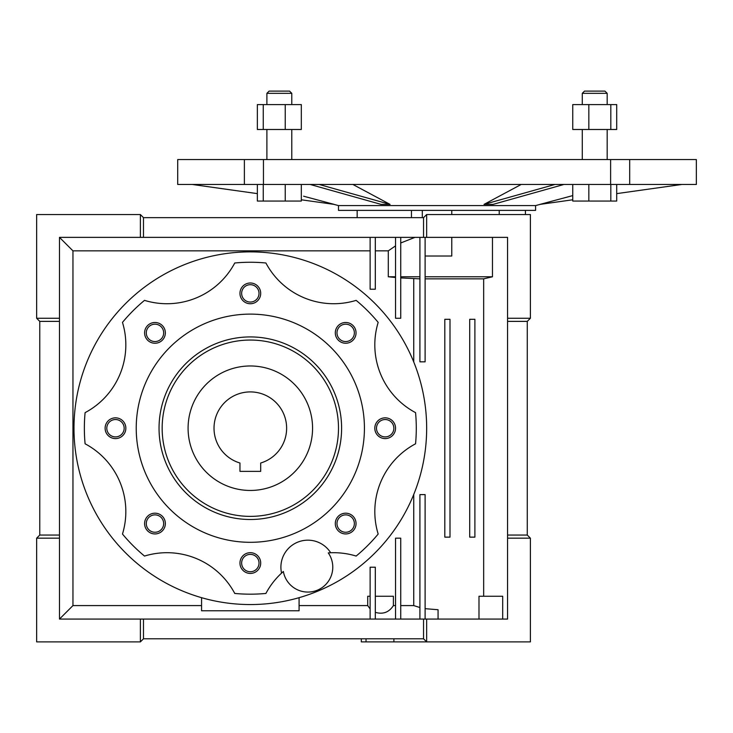 <?xml version="1.0" encoding="UTF-8"?>
<svg xmlns="http://www.w3.org/2000/svg" width="733" height="733" viewBox="0 0 733 733"><rect width="100%" height="100%" fill="white"/><g stroke="black" fill="none" stroke-linecap="round" stroke-linejoin="round"><path stroke-width="1.1" d="M59.474 321.375L39.765 321.375L36.65 318.269L36.65 214.54L140.379 214.54L140.379 237.364L59.474 237.364L59.474 619.073L72.952 605.586L72.952 250.842L59.474 237.364M411.46 217.655L411.46 210.389M59.474 318.269L36.65 318.269M39.765 321.375L39.765 535.053L59.474 535.053M59.474 619.073L140.379 619.073L140.379 641.897L36.65 641.897L36.65 538.169L59.474 538.169M36.65 538.169L39.765 535.053M140.379 619.073L507.566 619.073L507.566 538.169L530.39 538.169L530.39 641.897L426.661 641.897L426.661 619.073M140.379 237.364L507.566 237.364L507.566 538.169M140.379 214.54L143.485 217.655L423.546 217.655L426.661 214.54L530.39 214.54L530.39 318.269L507.566 318.269M422.309 217.655L422.309 210.389L451.766 210.389L451.766 214.54M423.546 619.073L423.546 638.782L143.485 638.782L140.379 641.897M143.485 237.364L143.485 217.655M143.485 619.073L143.485 638.782M425.103 619.073L425.103 494.601L419.917 494.601L419.917 619.073M419.917 607.529L413.751 605.586L400.731 605.586M395.545 619.073L395.545 538.169L400.731 538.169L400.731 619.073M375.314 612.339C383.02 614.575 389.04 612.33 393.392 605.586L395.545 605.586M375.314 619.073L375.314 567.214L370.128 567.214L370.128 619.073M299.082 605.586L367.728 605.586L370.128 608.903M299.082 597.679L299.082 610.772L201.575 610.772L201.575 597.679M72.952 605.586L201.575 605.586M393.896 638.782L393.896 641.897L426.661 641.897L423.546 638.782M502.691 619.073L502.691 596.25L478.988 596.25L478.988 619.073M425.103 278.852L483.661 278.852L492.466 276.781L492.466 237.364M483.661 278.852L483.661 596.25M438.068 619.073L438.068 609.728L425.103 608.674M400.731 277.926L419.917 278.852M413.751 278.852L413.751 361.983M413.751 605.586L413.751 494.454L414.896 491.55M415.996 488.609L416.674 486.721M426.001 412.963L425.891 411.754M375.314 250.842L388.298 250.842L388.298 276.781L395.545 277.477M370.128 250.842L72.952 250.842M425.103 256.028L451.766 256.028L451.766 237.364M425.103 276.781L492.466 276.781M426.661 237.364L426.661 214.54M423.546 237.364L423.546 217.655M375.314 237.364L375.314 289.223L370.128 289.223L370.128 237.364M388.298 250.842L395.545 245.876M395.545 237.364L395.545 318.269L400.731 318.269L400.731 237.364M400.731 242.98L414.96 237.364M400.731 276.781L419.917 276.781M425.103 237.364L425.103 361.836L419.917 361.836L419.917 237.364M499.219 214.54L499.219 210.389M393.896 641.897L361.314 641.897L361.314 638.782M393.392 605.586L393.392 596.25L375.314 596.25M367.728 605.586L367.728 596.25L370.128 596.25M530.39 318.269L527.274 321.375L527.274 535.053L530.39 538.169M527.274 535.053L507.566 535.053M527.274 321.375L507.566 321.375M73.987 428.219A176.332 176.332 0 0 1 338.49 275.507A176.332 176.332 0 0 1 338.49 580.93A176.332 176.332 0 0 1 73.987 428.219M444.812 319.304L444.812 537.133L449.998 537.133L449.998 319.304L444.812 319.304M474.892 537.133L474.892 319.304L469.706 319.304L469.706 537.133L474.892 537.133M388.298 276.781L395.545 276.781M308.456 405.981L308.666 406.549M381.581 545.975L380.794 546.845M380.436 547.239L379.373 548.394M73.996 429.703L73.996 427.724M74.006 425.745L74.042 424.141M394.931 277.422L391.908 277.138M162.158 428.219A88.171 88.171 0 0 0 294.409 504.57A88.171 88.171 0 0 0 294.409 351.858A88.171 88.171 0 0 0 162.158 428.219M281.573 573.105A76.754 76.754 0 0 0 265.905 593.446A165.96 165.96 0 0 1 234.752 593.446A76.754 76.754 0 0 0 144.502 556.063A165.96 165.96 0 0 1 122.475 534.036A76.754 76.754 0 0 0 85.092 443.795A165.96 165.96 0 0 1 85.092 412.642A76.754 76.754 0 0 0 122.475 322.392A165.96 165.96 0 0 1 144.502 300.365A76.754 76.754 0 0 0 234.752 262.991A165.96 165.96 0 0 1 265.905 262.991A76.754 76.754 0 0 0 356.146 300.365A165.96 165.96 0 0 1 378.173 322.392A76.754 76.754 0 0 0 415.556 412.642A165.96 165.96 0 0 1 415.556 443.795A76.754 76.754 0 0 0 378.173 534.036A165.96 165.96 0 0 1 356.146 556.063A76.754 76.754 0 0 0 328.274 552.893A24.895 24.895 0 0 1 317.407 590.175A24.895 24.895 0 0 1 283.369 571.493A76.754 76.754 0 0 0 281.573 573.105A26.965 26.965 0 0 1 330.684 552.764M159.043 428.219A91.277 91.277 0 0 0 295.967 507.263A91.277 91.277 0 0 0 295.967 349.165A91.277 91.277 0 0 0 159.043 428.219M144.603 523.564A10.372 10.372 0 0 0 160.161 532.552A10.372 10.372 0 0 0 160.161 514.584A10.372 10.372 0 0 0 144.603 523.564M144.603 332.864A10.372 10.372 0 0 0 160.161 341.853A10.372 10.372 0 0 0 160.161 323.885A10.372 10.372 0 0 0 144.603 332.864M335.302 332.864A10.372 10.372 0 0 0 350.86 341.853A10.372 10.372 0 0 0 350.86 323.885A10.372 10.372 0 0 0 335.302 332.864M335.302 523.564A10.372 10.372 0 0 0 350.86 532.552A10.372 10.372 0 0 0 350.86 514.584A10.372 10.372 0 0 0 335.302 523.564M239.957 563.063A10.372 10.372 0 0 0 255.515 572.042A10.372 10.372 0 0 0 255.515 554.075A10.372 10.372 0 0 0 239.957 563.063M374.801 428.219A10.372 10.372 0 0 0 390.359 437.198A10.372 10.372 0 0 0 390.359 419.23A10.372 10.372 0 0 0 374.801 428.219M239.957 293.374A10.372 10.372 0 0 0 255.515 302.353A10.372 10.372 0 0 0 255.515 284.386A10.372 10.372 0 0 0 239.957 293.374M105.112 428.219A10.372 10.372 0 0 0 120.67 437.198A10.372 10.372 0 0 0 120.67 419.23A10.372 10.372 0 0 0 105.112 428.219M136.228 428.219A114.101 114.101 0 0 0 307.374 527.027A114.101 114.101 0 0 0 307.374 329.401A114.101 114.101 0 0 0 136.228 428.219M106.798 428.219A8.686 8.686 0 0 0 119.827 435.741A8.686 8.686 0 0 0 119.827 420.696A8.686 8.686 0 0 0 106.798 428.219M146.288 332.864A8.686 8.686 0 0 0 159.318 340.396A8.686 8.686 0 0 0 159.318 325.342A8.686 8.686 0 0 0 146.288 332.864M336.988 332.864A8.686 8.686 0 0 0 350.017 340.396A8.686 8.686 0 0 0 350.017 325.342A8.686 8.686 0 0 0 336.988 332.864M336.988 523.564A8.686 8.686 0 0 0 350.017 531.095A8.686 8.686 0 0 0 350.017 516.041A8.686 8.686 0 0 0 336.988 523.564M241.643 563.063A8.686 8.686 0 0 0 254.672 570.586A8.686 8.686 0 0 0 254.672 555.541A8.686 8.686 0 0 0 241.643 563.063M376.487 428.219A8.686 8.686 0 0 0 389.516 435.741A8.686 8.686 0 0 0 389.516 420.696A8.686 8.686 0 0 0 376.487 428.219M241.643 293.374A8.686 8.686 0 0 0 254.672 300.897A8.686 8.686 0 0 0 254.672 285.852A8.686 8.686 0 0 0 241.643 293.374M146.288 523.564A8.686 8.686 0 0 0 159.318 531.095A8.686 8.686 0 0 0 159.318 516.041A8.686 8.686 0 0 0 146.288 523.564M188.088 428.219A62.232 62.232 0 0 0 281.445 482.112A62.232 62.232 0 0 0 281.445 374.316A62.232 62.232 0 0 0 188.088 428.219M260.701 471.365L260.701 463.009A36.302 36.302 0 0 0 279.869 407.117A36.302 36.302 0 0 0 220.78 407.117A36.302 36.302 0 0 0 239.957 463.009L239.957 471.365L260.701 471.365M582.277 129.484L582.277 159.565L582.277 129.484M266.894 129.484L266.894 159.565M572.748 184.459L572.748 201.053L616.71 201.053L616.71 184.459M244.382 184.459L244.382 159.565L177.716 159.565L177.716 184.459L263.248 184.459L263.248 201.053L301.318 201.053L301.318 184.459M285.229 184.459L285.229 201.053M263.248 184.459L696.35 184.459L696.35 159.565L629.684 159.565L629.684 184.459M610.818 184.459L610.818 201.053M607.171 93.329L604.945 91.103L584.503 91.103L582.277 93.329L607.171 93.329L607.171 104.59M582.277 93.329L582.277 104.59M263.248 129.484L301.318 129.484L301.318 104.59L263.248 104.59L263.248 129.484L257.356 129.484L257.356 104.59L263.248 104.59M588.837 104.59L572.748 104.59L572.748 129.484L588.837 129.484L588.837 104.59L616.71 104.59L616.71 129.484L610.818 129.484L610.818 104.59M588.837 129.484L610.818 129.484M588.837 184.459L588.837 201.053M257.356 184.459L257.356 201.053L263.248 201.053M285.229 129.484L285.229 104.59M269.121 91.103L266.894 93.329L269.121 91.103L289.562 91.103L291.789 93.329L291.789 104.59M266.894 104.59L266.894 93.329L291.789 93.329L289.562 91.103M244.382 159.565L629.684 159.565M301.318 199.797L334.092 204.379L303.609 196.215M230.556 189.847L192.238 184.459M310.141 184.459L381.032 204.379L390.057 204.379L352.866 184.459M535.576 205.588L535.576 210.389L338.49 210.389L338.49 205.588L535.576 205.588L540.102 204.379M539.974 204.379L572.748 195.601L539.974 204.379L572.748 199.788L540.056 204.379M521.2 184.459L484.009 204.379L493.034 204.379L563.924 184.459M610.616 159.565L610.616 184.459M263.449 159.565L263.449 184.459M681.892 184.459L616.71 193.622L681.837 184.459M390.02 204.379L319.13 184.459M554.945 184.459L484.055 204.379M357.163 210.389L357.163 217.655M525.424 214.54L525.424 210.389M366.033 641.897L366.033 638.782M291.789 129.484L291.789 159.565M607.171 129.484L607.171 159.565M257.356 193.622L192.183 184.459M338.49 205.588L333.964 204.379"/></g></svg>

